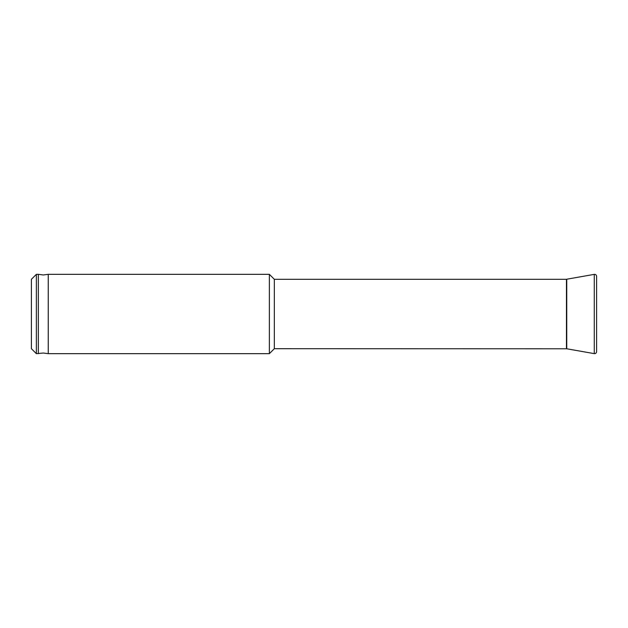 <?xml version="1.0" encoding="UTF-8"?>
<svg xmlns="http://www.w3.org/2000/svg" width="628" height="628" viewBox="0 0 628 628"><rect width="100%" height="100%" fill="white"/><g stroke="black" fill="none" stroke-linecap="round" stroke-linejoin="round"><path stroke-width="0.94" d="M38.339 353.666L38.339 274.334L43.301 274.97L48.254 274.334L48.254 353.666L43.301 353.03L36.361 353.666L36.361 274.334L38.339 274.334M36.361 353.666L31.4 348.705L31.4 279.295L36.361 274.334M566.754 348.783L594.269 353.635L594.269 274.365L566.754 279.217L566.754 348.783L274.334 348.705L269.381 353.666L269.381 274.334L48.254 274.334M274.334 348.705L274.334 279.295L269.381 274.334M566.464 348.705L566.464 279.295L274.334 279.295M594.269 353.635C595.634 353.713 596.412 353.062 596.6 351.68L596.6 276.32C596.412 274.938 595.634 274.287 594.269 274.365M269.381 353.666L48.254 353.666"/></g></svg>
